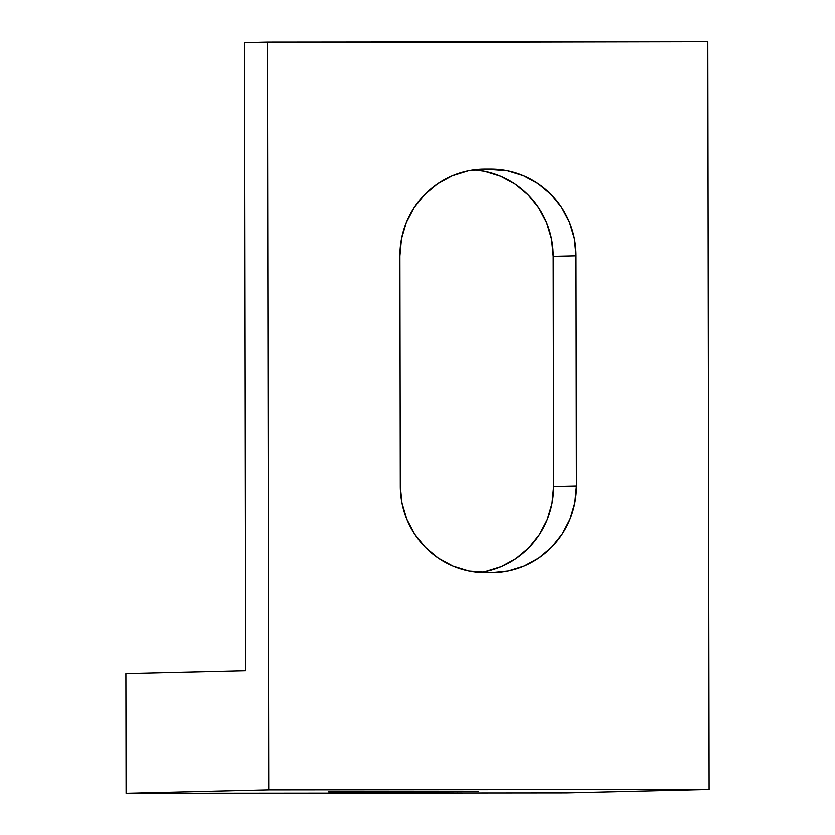 <?xml version="1.0" encoding="UTF-8"?>
<svg xmlns="http://www.w3.org/2000/svg" width="835" height="835" viewBox="0 0 835 835"><rect width="100%" height="100%" fill="white"/><g stroke="black" fill="none" stroke-linecap="round" stroke-linejoin="round"><path stroke-width="1.25" d="M389.079 792.018L328.572 791.81L417.604 791.34L361.524 791.486L330.075 791.872L375.03 792.029L478.111 791.549L417.604 791.34L478.111 791.549L389.079 792.018L389.079 791.392L389.079 792.018M707.798 41.75L244.603 42.7L245.699 670.745L125.897 673.626L126.106 793.25L268.734 789.827L267.43 42.147L707.798 41.75L709.103 789.43L268.734 789.827L709.103 789.43L566.474 792.853L126.106 793.25L566.474 792.853L709.103 789.43L707.798 41.75M479.718 572.601A86.736 85.139 88.6 0 0 553.636 486.534L553.24 256.251A86.736 85.139 88.6 0 0 473.842 169.797L484.561 171.248L500.541 176.175L515.279 184.17L528.2 194.952L538.805 208.082L546.695 223.07L551.57 239.332L553.24 256.251L553.636 486.534L576.463 485.991A86.736 85.139 -91.4 0 1 493.401 572.768A86.736 85.139 -91.4 0 1 491.471 572.8L485.605 572.8A86.736 85.139 -91.4 0 1 400.309 486.147L401.979 503.067L406.854 519.328L414.745 534.317L425.359 547.457L438.281 558.229L453.008 566.224L468.988 571.15L491.471 572.8L508.077 571.119L524.046 566.161L538.752 558.135L551.632 547.342L562.195 534.191L570.034 519.182L574.856 502.91L576.463 485.991L576.056 255.708L574.397 238.789L569.522 222.517L561.631 207.529L551.016 194.398L538.095 183.627L523.357 175.621L507.377 170.705L484.895 169.056L468.289 170.737L452.33 175.684L437.623 183.721L424.744 194.513L414.17 207.665L406.332 222.663L401.52 238.946L399.913 255.865L400.309 486.147L399.913 255.865A86.736 85.139 -91.4 0 1 482.964 169.077A86.736 85.139 -91.4 0 1 484.895 169.056L490.771 169.056A86.736 85.139 -91.4 0 1 576.056 255.708L576.463 485.991L553.636 486.534L552.039 503.463L547.217 519.735L539.379 534.734L528.816 547.885L515.926 558.688L501.219 566.715L485.26 571.662M267.43 42.147L244.603 42.7L245.699 670.745L125.897 673.626L126.106 793.25L268.734 789.827L267.43 42.147M553.24 256.251L576.056 255.708L553.24 256.251M481.033 169.15L484.895 169.056L481.033 169.15"/></g></svg>
